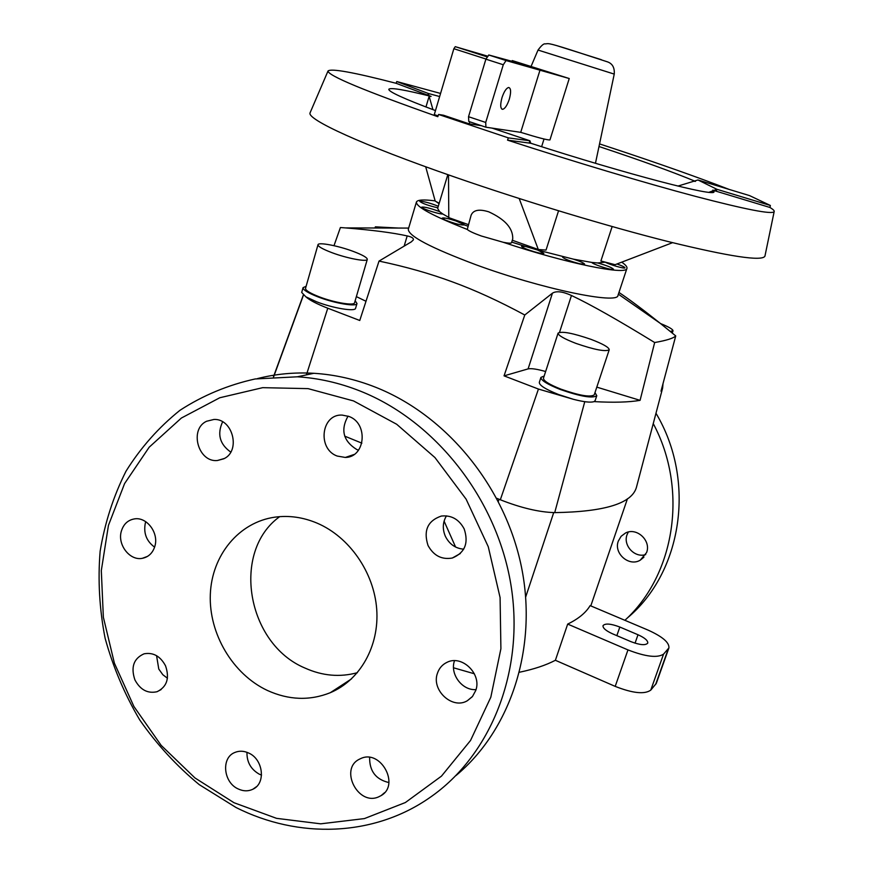 <?xml version="1.0" encoding="UTF-8"?>
<svg xmlns="http://www.w3.org/2000/svg" width="873" height="873" viewBox="0 0 873 873"><rect width="100%" height="100%" fill="white"/><g stroke="black" fill="none" stroke-linecap="round" stroke-linejoin="round"><path stroke-width="1.31" d="M618.029 295.249L617.997 295.347C618.248 304.775 541.173 288.799 475.698 264.661C430.684 247.768 408.215 235.961 408.313 229.228L416.399 202.11M398.59 228.06L375.357 226.838L374.921 227.995M333.999 245.684L340.405 227.537L345.643 227.918C372.313 230.057 392.828 232.72 407.189 235.917C411.696 236.889 413.758 238.209 413.366 239.879L411.314 241.865L379.024 261.082L359.763 320.489L327.779 308.213C316.899 303.99 309.609 300.192 305.888 296.831L301.698 292.444L303.073 287.632C302.92 289.825 307.863 292.902 317.914 296.864C334.468 303.335 356.697 307.045 356.992 303.52L355.158 300.749M545.636 371.527C537.157 369.104 531.308 368.231 528.1 368.897L504.048 375.859L524.771 315C499.083 301.141 475.054 290.142 452.694 281.99C430.324 273.686 405.759 266.712 379.024 261.082M503.23 242.279L481.318 235.994C473.613 233.2 468.932 231.018 467.273 229.446L471.104 215.26C473.264 209.978 479.157 208.843 488.771 211.833C505.118 219.352 513.106 228.366 512.735 238.875L511.545 242.694C511.152 243.436 508.381 243.305 503.23 242.279C565.617 263.22 626.847 275.639 626.923 268.393C627.392 266.942 625.657 264.868 621.707 262.162M605.316 262.14L597.721 262.969L591.883 262.435L573.452 259.161L537.681 250.06L543.879 253.356C543.192 253.923 539.907 253.366 534.036 251.686C526.364 249.285 522.207 247.496 521.574 246.295L525.611 246.481L511.731 242.116M573.452 259.161C580.414 261.431 584.135 263.1 584.615 264.17L579.781 263.777C570.156 261.223 564.405 259.008 562.55 257.109L563.445 256.88M597.721 262.969C606.757 265.501 612.017 267.596 613.501 269.255L612.159 269.441C607.564 269.179 591.981 263.788 591.883 262.435M616.982 263.973C622.143 265.818 624.806 267.105 624.97 267.836L624.97 267.847C624.992 269.113 609.845 264.748 605.262 262.173M439.054 203.682L435.954 201.521M437.81 207.818C428.337 205.613 422.336 203.474 419.793 201.412L419.957 201.281C424.049 201.39 430.16 203.049 438.29 206.235M448.777 217.421L442.786 213.972C440.276 214.474 424.354 209.618 422.074 207.665L421.692 207.141C424.464 206.737 430.4 208.211 439.501 211.561L437.646 208.385L447.816 174.644M467.775 226.118L464.283 224.928C460.955 225.289 454.56 223.63 445.099 219.974L442.273 218.108C443.659 217.53 448.242 218.49 456.012 220.978L450.108 218.108M558.076 333.148L543.464 378.216C543.399 380.835 549.237 384.491 561.001 389.172C579.377 395.589 590.464 397.488 594.24 394.847L594.251 394.803M575.973 343.405C594.502 349.778 605.589 351.895 609.223 349.767C609.07 347.41 603.025 343.951 591.097 339.39C572.83 333.104 561.819 331.009 558.087 333.115C558.131 335.385 564.089 338.822 575.973 343.405M595.135 400.62L594.055 401.613C590.715 402.748 583.83 401.973 573.408 399.31L558.545 394.509C545.625 389.347 539.219 385.299 539.318 382.374L540.911 377.442M544.185 376.023L540.933 377.398C540.845 380.279 547.262 384.295 560.193 389.456C580.436 396.517 592.625 398.601 596.783 395.698L594.982 392.61M318.001 244.724L305.528 288.341C305.397 290.338 309.904 293.142 319.038 296.744C334.075 302.615 354.274 305.997 354.558 302.778L367.293 259.39C367.282 257.611 362.633 254.96 353.336 251.435C338.418 245.804 318.307 241.93 318.001 244.724C317.958 246.448 322.541 249.078 331.762 252.603C346.941 258.353 367.151 262.173 367.293 259.39M356.992 303.52L355.584 308.3C355.278 311.89 333.05 308.234 316.506 301.742L305.888 296.831M670.246 331.413L673.007 330.812C673.007 329.35 668.86 326.928 660.534 323.556M235.983 807.481C298.402 838.964 373.491 836.88 429.745 797.638C491.248 755.331 525.142 670.158 510.803 584.092C496.453 498.036 434.983 420.655 360.134 391.039C339.422 382.854 318.503 378.107 297.377 376.798L255.178 378.958C227.984 384.982 202.918 395.425 179.98 410.288C158.668 427.388 140.662 447.696 125.985 471.245C113.435 496.202 104.815 522.883 100.133 551.256C97.776 580.152 99.435 609.147 105.109 638.228C113.01 666.917 124.533 694.122 139.691 719.865C156.736 744.342 176.575 765.927 199.219 784.62L235.983 807.481M233.986 802.713L276.523 818.339L320.697 823.828L364.39 818.59L405.388 802.527L441.476 776.13L470.547 740.457L490.812 697.232L500.906 648.715L500.087 597.569L488.269 546.738L466.117 499.16L434.961 457.572L396.68 424.256L353.554 400.936L308.06 388.627L262.686 387.667L219.767 397.761L181.377 418.036L149.207 447.183L124.588 483.577L108.448 525.371L101.312 570.582L103.352 617.189L114.385 663.153L133.918 706.508L161.156 745.356L194.974 777.952L233.986 802.713M455.968 775.562C510.803 730.046 537.888 647.624 521.443 566.883C504.91 486.174 446.19 415.101 375.455 387.186C355.125 379.188 334.577 374.561 313.833 373.295C294.441 372.182 275.661 373.95 257.502 378.587M360.92 758.484C380.683 749.165 400.216 784.892 381.141 795.587L378.511 796.918C358.072 806.117 339.204 769.08 359.272 759.27L360.92 758.484M454.506 660.719L454.484 660.806C449.65 673.967 462.177 690.761 476.025 689.594M437.449 673.247C439.163 668.194 442.349 664.549 446.998 662.334C461.937 654.488 482.049 674.043 475.752 690.467L472.511 696.436L467.404 700.692C452.476 709.924 431.055 690.172 437.449 673.247M446.452 515.856C442.655 522.283 442.305 529.136 445.426 536.426C449.409 544.206 455.499 548.462 463.694 549.172M428.021 545.472C423.263 530.544 427.694 520.745 441.312 516.063C451.33 514.983 458.947 519.26 464.174 528.896C468.856 543.082 464.905 552.795 452.323 558.022C441.738 559.877 433.63 555.697 428.021 545.472M348.043 416.115C340.339 429.909 343.242 441.04 356.751 449.519L358.552 450.162M337.153 456.044C317.085 448.886 321.209 413.9 342.107 415.079L348.938 416.454C368.581 423.274 365.471 457.376 345.315 457.452L337.153 456.044M222.604 421.823C216.984 434.132 219.701 444.215 230.745 452.083M223.75 458.805L217.377 460.518C198.171 462.581 188.994 429.309 206.563 421.266L213.95 419.455C232.895 418.396 241.046 451.199 223.75 458.805M145.758 521.705L145.322 523.102C143.368 533.152 146.457 541.162 154.597 547.142M154.87 546.236C152.764 553.002 148.574 557.039 142.299 558.327C129.782 560.968 117.2 544.588 121.347 531.166C123.54 524.062 127.971 519.97 134.649 518.868C146.959 516.849 159.006 533.076 154.87 546.236M156.573 655.678L158.777 669.056L162.836 674.731L167.441 678.223M165.543 665.826C169.766 678.245 166.929 686.876 157.042 691.722C147.657 693.795 140.28 689.845 134.9 679.881C130.634 667.125 133.689 658.438 144.056 653.822C153.179 652.153 160.348 656.147 165.543 665.826M246.972 752.319C246.743 762.064 250.857 769.342 259.292 774.176L261.529 775.093M248.75 753.072C263.275 759.346 266.036 783.387 252.941 789.192C248.248 791.44 243.294 791.342 238.1 788.897C223.335 782.394 221.011 757.829 234.706 752.526C239.18 750.627 243.862 750.813 248.75 753.072M646.587 552.576L640.313 560.117C629.171 567.123 613.413 553.395 618.335 541.064L621.129 536.284L625.526 532.999C636.701 527.041 651.389 540.638 646.587 552.576M628.298 532.039L627.054 534.691C622.82 545.45 634.78 558.251 645.714 554.573M317.172 523.167C349.364 536.917 374.004 572.284 376.71 609.19C379.449 646.107 360.091 680.22 330.267 692.715C309.697 700.899 288.734 700.135 267.389 690.456C232.698 674.185 208.756 633.667 210.317 594.502C211.735 555.326 238.798 522.152 275.028 517.143C289.127 515.256 303.171 517.263 317.172 523.167M357.384 672.69C339.87 677.448 322.388 675.898 304.95 668.041C246.753 643.761 231.05 551.55 279.698 516.641M444.084 521.126L455.597 547.044M440.57 93.444L396.768 81.538L396.102 83.295C353.685 72.317 330.987 68.214 328.019 70.997C327.855 75.58 364.445 90.814 437.799 116.698L438.584 114.461L508.348 137.879L529.889 140.771L492.11 128.124M729.173 189.43C697.953 177.328 659.235 163.633 612.999 148.334L599.544 143.903M310.242 112.453L310.09 112.803C306.423 119.165 361.509 144.754 454.255 176.892C524.411 201.248 608.143 226.511 668.522 241.657C729.773 256.629 761.911 261.474 764.923 256.215L765.054 255.571M612.148 226.554L600.897 260.983L615.083 264.705L672.57 242.672M512.309 240.25L538.292 249.492L546.029 250.082L558.545 210.808M537.681 250.06L525.611 246.481M569.24 78.526L549.957 139.909C547.938 140.258 538.194 137.738 520.723 132.347L485.923 127.207L485.715 122.449L503.285 64.755L506.056 60.543L569.24 78.526L512.244 60.575L523.68 64.504L488.858 54.999L485.89 59.168L468.528 116.709L468.79 121.467L485.748 127.152M501.986 97.678C504.07 91.501 506.296 88.108 508.675 87.486C511 88.206 511.207 92.102 509.319 99.173C507.246 105.317 505.009 108.699 502.63 109.332C500.327 108.645 500.109 104.76 501.986 97.678M442.786 213.972L439.501 211.561M464.141 224.59L456.012 220.978M540.103 69.764L520.723 132.347M487.32 56.068L455.269 46.662L453.851 48.713L434.285 114.603L438.082 115.88M481.318 125.668L469.227 123.868L443.473 115.225L438.584 114.461M469.227 123.868L469.849 121.827M529.202 142.965L529.889 140.771L530.751 143.27L507.54 140.138C573.976 161.767 645.278 183.057 695.334 196.338C745.749 209.509 772.016 214.616 774.155 211.67C774.591 210.819 773.194 209.422 769.942 207.468L770.368 205.471L749.536 195.596L697.985 179.98L694.635 180.995L695.421 181.388C673.018 172.046 640.869 160.425 598.987 146.511M425.959 106.997L429.112 96.336L432.964 109.649M439.195 203.245L435.212 201.117L425.686 166.754M538.292 249.492L519.184 198.509M709.018 192.289L713.055 190.761L712.51 192.355M468.255 224.568L448.787 217.639L448.504 174.884M508.348 137.879L507.54 140.138M396.768 81.538L428.283 93.466L439.654 96.543M429.112 96.336L431.109 96.412L396.102 83.295M427.737 95.332L428.283 93.466L428.97 95.834M431.109 96.412C404.712 89.788 390.624 87.398 388.834 89.232C388.19 91.534 403.741 98.66 435.485 110.587M677.928 186.08L693.937 181.202L695.421 181.388M716.242 191.242L713.721 190.51L716.908 189.299L716.242 191.242L769.942 207.468M697.985 179.98L716.908 189.299L770.368 205.471M713.721 190.51L712.859 190.085L713.055 190.761M530.74 143.227C627.72 174.535 716.024 197.363 713.994 191.754L712.859 190.085M655.983 413.267C696.316 480.663 682.282 572.546 627.065 618.226M653.255 423.601C688.371 489.273 675.167 574.543 624.893 620.31M369.628 757.415C369.421 771.121 375.848 779.502 388.889 782.557M519.555 672.221C533.97 669.209 545.909 665.226 555.381 660.283L615.203 686.385C632.729 693.271 644.58 694.526 650.756 690.139L656.278 683.406M453.524 667.79L474.355 673.77M612.53 633.809C605.895 630.775 602.73 628.047 603.025 625.635C605.218 623.169 610.827 623.638 619.841 627.043L637.999 634.747C644.765 637.814 648.017 640.607 647.755 643.106C645.594 645.562 639.996 645.082 630.961 641.666L612.53 633.809M555.381 660.283L567.679 624.086C578.406 618.881 585.892 612.726 590.126 605.611L647.941 630.044C662.443 636.592 669.438 642.55 668.914 647.919L663.567 654.117C657.489 658.155 645.627 656.747 627.971 649.905L567.679 624.086M306.107 286.322L303.073 287.632M365.994 301.272L356.37 296.624M435.147 200.888C423.689 199.382 417.447 199.764 416.421 202.023C415.897 206.759 432.844 215.904 467.273 229.446M524.771 315L552.434 293.175C556.352 290.731 562.692 291.495 571.466 295.489C590.388 304.415 618.117 320.096 654.663 342.532L640.084 400.347L596.805 387.132M640.084 400.347C628.887 402.278 613.544 402.693 594.055 401.613M573.408 399.31L538.445 389.052L504.048 375.859M344.693 436.129L361.869 443.157M496.759 498.319L500.327 499.771C521.05 507.933 539.176 512.211 554.715 512.615C604.749 511.84 631.997 503.405 636.439 487.287L636.843 485.748M663.022 383.607L662.607 388.147L661.003 391.169L675.735 335.919C673.443 338.277 666.415 340.481 654.663 342.532M675.735 335.919L660.228 323.316C643.292 309.828 629.542 299.537 618.957 292.444M614.243 74.096C614.756 67.352 612.213 63.183 606.648 61.59L570.287 49.783C546.16 42.09 548.56 43.748 545.319 43.901C543.857 43.388 541.435 45.44 538.03 50.056L614.243 74.096L595.462 163.284M556.756 45.625L601.355 59.691M468.528 116.709L485.715 122.449M485.89 59.168L503.285 64.755M488.858 54.999L506.231 60.564M455.269 46.662L486.872 56.789L455.357 46.673M485.934 59.026L453.851 48.713M619.841 627.043L616.84 635.642M637.999 634.747L635.042 643.172M615.203 686.385L627.971 649.905M650.756 690.139L663.567 654.117M655.568 684.618L668.26 648.988M553.711 512.604L525.699 596.968M499.018 499.236L498.341 501.342M552.434 293.175L528.1 368.897M571.466 295.489L559.538 332.286M306.401 374.877L327.779 308.213M500.327 499.771L538.445 389.052M554.715 512.615L584.768 401.689M404.221 245.891L407.189 235.917M273.642 376.83L303.444 295.172M408.651 228.082L345.643 227.918M617.997 295.347L626.923 268.393M594.24 394.847L609.223 349.767M595.124 400.663L596.783 395.698M672.243 333.05L673.007 330.812M384.556 792.684L381.141 795.587M224.339 458.489L217.377 460.518M147.559 556.363L142.299 558.327M161.145 689.561L157.042 691.722M256.378 786.748L252.941 789.192M640.313 560.117L643.903 557.192M330.267 692.715L351.459 678.921M328.019 70.997L310.09 112.803M541.62 146.697L544.032 139.014M512.244 60.575L512.025 61.328M538.03 50.056L531.188 66.152M502.63 109.332L501.789 109.049M488.684 54.977L506.056 60.543M497.283 129.859L497.566 128.931M774.155 211.67L764.923 256.215M354.045 454.495L345.315 457.452M460.3 553.547L452.323 558.022M472.217 696.785L467.404 700.692M313.833 373.295L297.377 376.798M656.256 683.483L668.914 647.919M627.458 498.734L590.792 605.895M618.39 294.19L660.228 323.316M662.607 388.147L636.439 487.287M303.313 295.063L273.445 376.841"/></g></svg>
